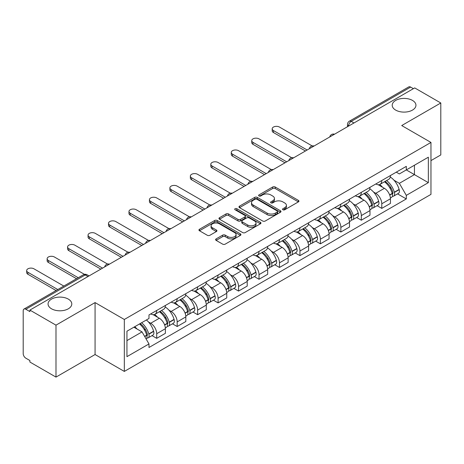 <?xml version="1.0" encoding="UTF-8"?>
<svg xmlns="http://www.w3.org/2000/svg" width="464" height="464" viewBox="0 0 464 464"><rect width="100%" height="100%" fill="white"/><g stroke="black" fill="none" stroke-linecap="round" stroke-linejoin="round"><path stroke-width="0.7" d="M282.924 209.774A1.276 0.737 0 0 0 284.728 209.774L298.404 201.881A1.821 1.05 0 0 0 298.938 201.132A1.821 1.05 0 0 0 298.404 200.39L275.233 187.015A1.821 1.05 0 0 0 272.658 187.015L258.982 194.909A1.276 0.737 0 0 0 258.605 195.431A1.276 0.737 0 0 0 258.982 195.953A1.276 0.737 0 0 0 260.78 195.953L262.554 194.926A5.823 3.364 0 0 1 270.79 194.926L272.722 196.046A5.823 3.364 0 0 1 274.427 198.424A5.823 3.364 0 0 1 272.722 200.802L270.953 201.823A1.276 0.737 0 0 0 270.582 202.345A1.276 0.737 0 0 0 270.953 202.861A1.276 0.737 0 0 0 272.757 202.861L274.526 201.84A5.823 3.364 0 0 1 282.762 201.84L284.693 202.954A5.823 3.364 0 0 1 286.404 205.332A5.823 3.364 0 0 1 284.693 207.715L282.924 208.736A1.276 0.737 0 0 0 282.553 209.252A1.276 0.737 0 0 0 282.924 209.774L282.924 208.736M68.318 299.106A11.873 6.856 0 0 0 55.378 297.621A11.873 6.856 0 0 0 48.053 303.949A11.873 6.856 0 0 0 51.527 308.798A11.873 6.856 0 0 0 64.467 310.283A11.873 6.856 0 0 0 71.792 303.949A11.873 6.856 0 0 0 68.318 299.106M412.473 100.41A11.873 6.856 0 0 0 399.533 98.925A11.873 6.856 0 0 0 392.208 105.258A11.873 6.856 0 0 0 395.682 110.101A11.873 6.856 0 0 0 408.622 111.586A11.873 6.856 0 0 0 415.947 105.258A11.873 6.856 0 0 0 412.473 100.41M216.143 238.89A1.821 1.05 0 0 0 215.609 239.639A1.821 1.05 0 0 0 216.143 240.381L222.645 244.134A1.821 1.05 0 0 0 225.22 244.134L240.41 235.364A1.821 1.05 0 0 0 240.944 234.622A1.821 1.05 0 0 0 240.41 233.873L217.239 220.499A1.821 1.05 0 0 0 214.664 220.499L199.474 229.268A1.821 1.05 0 0 0 198.94 230.011A1.821 1.05 0 0 0 199.474 230.753L207.321 235.289A1.821 1.05 0 0 0 209.896 235.289L216.398 231.536A1.821 1.05 0 0 0 216.932 230.794A1.821 1.05 0 0 0 216.398 230.045L212.506 227.801A4.872 2.813 0 0 1 211.079 225.811A4.872 2.813 0 0 1 214.084 223.213A4.872 2.813 0 0 1 219.391 223.822L234.651 232.632A4.872 2.813 0 0 1 236.077 234.622A4.872 2.813 0 0 1 233.067 237.214A4.872 2.813 0 0 1 227.76 236.605L225.22 235.138A1.821 1.05 0 0 0 222.645 235.138L216.143 238.89L216.143 240.381M124.323 319.476L95.074 302.586L55.987 325.154L29.887 310.085L414.7 87.916L440.8 102.985L401.714 125.553L430.963 142.436L124.323 319.476L124.323 371.42L430.963 194.381L430.963 142.436M262.682 221.015A1.821 1.05 0 0 0 265.257 221.015L280.447 212.245A1.821 1.05 0 0 0 280.981 211.503A1.821 1.05 0 0 0 280.447 210.76L257.276 197.38A1.821 1.05 0 0 0 254.701 197.38L239.511 206.149A1.821 1.05 0 0 0 238.977 206.898A1.821 1.05 0 0 0 239.511 207.64L262.682 221.015M235.579 210.053A1.276 0.737 0 0 1 236.872 210.233L236.872 208.719L260.426 222.32A1.821 1.05 0 0 1 260.959 223.062A1.821 1.05 0 0 1 260.426 223.805L245.236 232.574A1.821 1.05 0 0 1 242.66 232.574L219.489 219.194L219.489 217.709A1.821 1.05 0 0 0 218.956 218.451A1.821 1.05 0 0 0 219.489 219.194M219.489 217.709L225.991 213.956A1.821 1.05 0 0 1 228.566 213.956L237.962 219.385A1.821 1.05 0 0 0 240.538 219.385L244.853 216.891A1.821 1.05 0 0 0 245.386 216.149A1.821 1.05 0 0 0 244.853 215.406L235.068 209.757A1.276 0.737 0 0 1 234.691 209.235A1.276 0.737 0 0 1 235.48 208.556A1.276 0.737 0 0 1 236.872 208.719M55.987 325.154L55.987 377.099L29.887 362.03L29.887 360.516L25.822 358.167A3.712 2.14 -120 0 1 23.2 353.626L23.2 310.764A3.712 2.14 -120 0 1 23.966 309.07L83.381 274.769A3.712 2.14 60 0 1 85.237 274.949L25.822 309.25A3.712 2.14 -120 0 0 23.966 309.07M430.963 160.608L440.8 154.93L440.8 102.985M55.987 377.099L95.074 354.537L124.323 371.42M29.887 310.085L29.887 311.599L25.822 309.25M353.974 122.977L351.219 121.388A3.712 2.14 60 0 0 349.363 121.203L408.778 86.901A3.712 2.14 60 0 1 410.634 87.081L351.219 121.388A3.712 2.14 120 0 0 348.597 125.93L348.597 126.08M413.389 88.676L410.634 87.081M381.779 180.525A8.532 4.924 60 0 1 380.01 184.353L388.67 179.359A8.532 4.924 -120 0 0 390.439 175.525M373.566 192.061L375.747 193.32A8.532 4.924 60 0 1 381.779 203.771L390.439 198.772A8.532 4.924 -120 0 0 384.401 188.326L378.206 184.747M390.439 198.772L390.439 203.394L381.779 208.388L377.087 205.68M380.01 184.353A8.532 4.924 60 0 1 375.811 183.97M381.779 203.771L381.779 208.388M361.317 192.34A8.532 4.924 60 0 1 359.554 196.168L368.207 191.168A8.532 4.924 -120 0 0 369.976 187.34M356.625 217.494L361.317 220.203L369.976 215.203L369.976 210.586A8.532 4.924 -120 0 0 363.944 200.135L357.744 196.562M359.554 196.168A8.532 4.924 60 0 1 355.354 195.785M353.104 203.876L355.285 205.134A8.532 4.924 60 0 1 361.317 215.586L361.317 220.203M340.86 204.148A8.532 4.924 60 0 1 339.091 207.982L347.751 202.983A8.532 4.924 -120 0 0 349.514 199.155M336.162 229.309L340.86 232.017L349.514 227.018L349.514 222.401A8.532 4.924 -120 0 0 343.482 211.949L337.287 208.371M339.091 207.982A8.532 4.924 60 0 1 334.892 207.594M332.642 215.685L334.828 216.949A8.532 4.924 60 0 1 340.86 227.395L340.86 232.017M320.398 215.963A8.532 4.924 60 0 1 318.635 219.791L327.288 214.797A8.532 4.924 -120 0 0 329.057 210.963M315.706 241.118L320.398 243.826L329.057 238.832L329.057 234.21A8.532 4.924 -120 0 0 323.019 223.764L316.825 220.185M318.635 219.791A8.532 4.924 60 0 1 314.43 219.408M312.185 227.499L314.366 228.758A8.532 4.924 60 0 1 320.398 239.209L320.398 243.826M299.941 227.778A8.532 4.924 60 0 1 298.172 231.606L306.826 226.606A8.532 4.924 -120 0 0 308.595 222.778M295.243 252.932L299.941 255.641L308.595 250.641L308.595 246.024A8.532 4.924 -120 0 0 302.563 235.573L296.368 232M298.172 231.606A8.532 4.924 60 0 1 293.973 231.223M291.723 239.314L293.903 240.572A8.532 4.924 60 0 1 299.941 251.024L299.941 255.641M279.479 239.586A8.532 4.924 60 0 1 277.71 243.42L286.369 238.421A8.532 4.924 -120 0 0 288.132 234.593M274.787 264.747L279.479 267.455L288.132 262.456L288.132 257.839A8.532 4.924 -120 0 0 282.1 247.387L275.906 243.809M277.71 243.42A8.532 4.924 60 0 1 273.511 243.032M271.26 251.123L273.447 252.387A8.532 4.924 60 0 1 279.479 262.833L279.479 267.455M259.016 251.401A8.532 4.924 60 0 1 257.253 255.229L265.907 250.235A8.532 4.924 -120 0 0 267.676 246.401M254.324 276.556L259.016 279.264L267.676 274.27L267.676 269.648A8.532 4.924 -120 0 0 261.644 259.202L255.444 255.623M257.253 255.229A8.532 4.924 60 0 1 253.048 254.846M250.804 262.937L252.984 264.196A8.532 4.924 60 0 1 259.016 274.647L259.016 279.264M238.56 263.216A8.532 4.924 60 0 1 236.791 267.044L245.444 262.044A8.532 4.924 -120 0 0 247.213 258.216M233.862 288.37L238.56 291.079L247.213 286.079L247.213 281.462A8.532 4.924 -120 0 0 241.181 271.011L234.987 267.438M236.791 267.044A8.532 4.924 60 0 1 232.592 266.661M230.341 274.752L232.522 276.01A8.532 4.924 60 0 1 238.56 286.462L238.56 291.079M218.097 275.024A8.532 4.924 60 0 1 216.328 278.858L224.988 273.859A8.532 4.924 -120 0 0 226.751 270.031M213.405 300.185L218.097 302.893L226.751 297.894L226.751 293.277A8.532 4.924 -120 0 0 220.719 282.825L214.525 279.247M216.328 278.858A8.532 4.924 60 0 1 212.129 278.47M209.885 286.561L212.065 287.825A8.532 4.924 60 0 1 218.097 298.271L218.097 302.893M197.635 286.839A8.532 4.924 60 0 1 195.872 290.667L204.525 285.673A8.532 4.924 -120 0 0 206.294 281.839M192.943 311.994L197.635 314.702L206.294 309.708L206.294 305.086A8.532 4.924 -120 0 0 200.262 294.64L194.062 291.061M195.872 290.667A8.532 4.924 60 0 1 191.673 290.284M189.422 298.375L191.603 299.634A8.532 4.924 60 0 1 197.635 310.085L197.635 314.702M177.178 298.654A8.532 4.924 60 0 1 175.409 302.482L184.069 297.482A8.532 4.924 -120 0 0 185.832 293.654M172.48 323.808L177.178 326.517L185.832 321.517L185.832 316.9A8.532 4.924 -120 0 0 179.8 306.449L173.606 302.876M175.409 302.482A8.532 4.924 60 0 1 171.21 302.099M168.96 310.19L171.146 311.448A8.532 4.924 60 0 1 177.178 321.9L177.178 326.517M156.716 310.462A8.532 4.924 60 0 1 154.947 314.296L163.606 309.297A8.532 4.924 -120 0 0 165.375 305.469M152.024 335.623L156.716 338.331L165.375 333.332L165.375 328.715A8.532 4.924 -120 0 0 159.338 318.263L153.143 314.685M154.947 314.296A8.532 4.924 60 0 1 150.748 313.908M148.503 321.999L150.684 323.263A8.532 4.924 60 0 1 156.716 333.709L156.716 338.331M396.273 172.156L399.353 173.936L428.342 157.203L414.439 165.23L414.439 174.621L399.353 183.326L394.023 180.247M126.945 340.599L142.025 331.893L148.979 343.934L126.945 356.654L126.945 331.209L148.979 318.49L148.979 314.934L406.307 166.367L406.307 169.923L428.342 182.648L406.307 195.367L399.353 183.326M428.342 157.203L428.342 182.648M148.979 343.934L148.979 347.495L406.307 198.928L406.307 195.367M95.074 302.586L95.074 354.537M142.025 331.893L133.893 327.201M397.544 193.871L406.307 198.928M283.434 209.954L284.693 209.229A5.823 3.364 0 0 0 286.404 206.851L286.404 205.332M274.427 198.424L274.427 199.938A5.823 3.364 0 0 1 272.722 202.316L271.463 203.041M298.381 201.892L275.233 188.529A1.821 1.05 0 0 0 272.658 188.529L259.492 196.133M280.424 212.263L257.276 198.894A1.821 1.05 0 0 0 254.701 198.894L239.534 207.652M277.228 212.025A1.276 0.737 0 0 0 277.6 211.503A1.276 0.737 0 0 0 277.228 210.981L256.888 199.242A1.276 0.737 0 0 0 255.084 199.242L253.216 200.315A5.823 3.364 0 0 0 251.511 202.698A5.823 3.364 0 0 0 253.216 205.076L267.125 213.104A5.823 3.364 0 0 0 275.361 213.104L277.228 212.025L277.228 213.539A1.276 0.737 0 0 0 277.6 213.017L277.6 211.503M251.511 202.698L251.511 204.212A5.823 3.364 0 0 0 253.216 206.59L253.216 205.076M277.228 213.539L275.361 214.617A5.823 3.364 0 0 1 267.125 214.617L253.216 206.59M219.513 219.211L225.991 215.47L225.991 213.956M245.386 216.149L245.386 217.662A1.821 1.05 0 0 1 244.853 218.405L240.538 220.899A1.821 1.05 0 0 1 237.962 220.899L228.566 215.47A1.821 1.05 0 0 0 225.991 215.47M236.872 210.233L260.403 223.816M247.718 225.011A4.872 2.813 0 0 0 253.025 225.62A4.872 2.813 0 0 0 256.029 223.022A4.872 2.813 0 0 0 254.603 221.038L249.226 217.935A1.821 1.05 0 0 0 246.651 217.935L242.341 220.423A1.821 1.05 0 0 0 241.808 221.166A1.821 1.05 0 0 0 242.341 221.908L247.718 225.011L247.718 226.525A4.872 2.813 0 0 0 253.025 227.134A4.872 2.813 0 0 0 256.029 224.541L256.029 223.022M241.808 221.166L241.808 222.679A1.821 1.05 0 0 0 242.341 223.422L242.341 221.908M247.718 226.525L242.341 223.422M236.077 234.622L236.077 236.135A4.872 2.813 0 0 1 233.067 238.734A4.872 2.813 0 0 1 227.76 238.119L225.22 236.652A1.821 1.05 0 0 0 222.645 236.652L216.166 240.393M211.079 225.811L211.079 227.325A4.872 2.813 0 0 0 212.506 229.315L212.506 227.801M216.375 231.548L212.506 229.315M240.387 235.376L217.239 222.012A1.821 1.05 0 0 0 214.664 222.012L199.497 230.77M384.998 181.476A11.687 6.745 60 0 1 385.056 181.511A11.687 6.745 60 0 1 392.747 191.997L392.817 192.235A2.274 1.311 60 0 1 392.457 194.022A2.274 1.311 60 0 1 392.405 194.051M312.15 145.928L279.479 127.066A4.269 2.465 -0 0 0 274.827 126.533A4.269 2.465 -0 0 0 272.194 128.806A4.269 2.465 -0 0 0 273.447 130.546L273.447 132.518A4.269 2.465 180 0 1 272.194 130.778L272.194 128.806M384.488 181.772A14.094 8.137 60 0 1 392.237 193.401L392.306 193.645A4.681 2.703 60 0 1 391.564 197.322L390.398 197.995M392.364 196.284A4.681 2.703 -120 0 0 393.663 196.11A4.681 2.703 -120 0 0 394.406 192.432L394.336 192.189A14.094 8.137 -120 0 0 386.587 180.56M390.259 177.028A14.094 8.137 60 0 1 399.121 189.428L399.191 189.672A4.681 2.703 60 0 1 398.448 193.349L393.663 196.11M305.445 150.991L273.447 132.518M379.68 184.521A14.094 8.137 60 0 1 382.626 187.299M307.151 150.011L273.447 130.546M389.476 187.317L391.274 188.355M364.542 193.291A11.687 6.745 60 0 1 364.6 193.32A11.687 6.745 60 0 1 372.285 203.806L372.354 204.05A2.274 1.311 60 0 1 371.995 205.836A2.274 1.311 60 0 1 371.948 205.859M291.688 157.737L259.016 138.881A4.269 2.465 -0 0 0 254.371 138.342A4.269 2.465 -0 0 0 251.737 140.621A4.269 2.465 -0 0 0 252.984 142.361L252.984 144.333A4.269 2.465 180 0 1 251.737 142.587L251.737 140.621M364.031 193.581A14.094 8.137 60 0 1 371.774 205.216L371.844 205.459A4.681 2.703 60 0 1 371.107 209.136L369.941 209.809M371.908 208.098A4.681 2.703 -120 0 0 373.201 207.924A4.681 2.703 -120 0 0 373.943 204.247L373.874 204.003A14.094 8.137 -120 0 0 366.125 192.374M369.796 188.836A14.094 8.137 60 0 1 378.659 201.237L378.728 201.48A4.681 2.703 60 0 1 377.992 205.158L373.201 207.924M284.989 162.806L252.984 144.333M359.223 196.33A14.094 8.137 60 0 1 362.164 199.108M286.694 161.82L252.984 142.361M369.019 199.131L370.817 200.17M344.079 205.1A11.687 6.745 60 0 1 344.137 205.134A11.687 6.745 60 0 1 351.828 215.621L351.898 215.864A2.274 1.311 60 0 1 351.538 217.645A2.274 1.311 60 0 1 351.486 217.674M271.225 169.551L238.56 150.69A4.269 2.465 -0 0 0 233.908 150.156A4.269 2.465 -0 0 0 231.275 152.43A4.269 2.465 -0 0 0 232.522 154.176L232.522 156.142A4.269 2.465 180 0 1 231.275 154.402L231.275 152.43M343.569 205.395A14.094 8.137 60 0 1 351.318 217.024L351.381 217.268A4.681 2.703 60 0 1 350.645 220.945L349.479 221.618M351.445 219.913A4.681 2.703 -120 0 0 352.744 219.733A4.681 2.703 -120 0 0 353.481 216.056L353.411 215.818A14.094 8.137 -120 0 0 345.668 204.183M349.34 200.651A14.094 8.137 60 0 1 358.202 213.051L358.272 213.295A4.681 2.703 60 0 1 357.529 216.972L352.744 219.733M264.526 174.621L232.522 156.142M338.761 208.145A14.094 8.137 60 0 1 341.701 210.923M266.232 173.635L232.522 154.176M348.557 210.94L350.355 211.978M323.617 216.914A11.687 6.745 60 0 1 323.681 216.949A11.687 6.745 60 0 1 331.366 227.435L331.435 227.673A2.274 1.311 60 0 1 331.076 229.46A2.274 1.311 60 0 1 331.023 229.489M250.769 181.366L218.097 162.504A4.269 2.465 -0 0 0 213.446 161.971A4.269 2.465 -0 0 0 210.813 164.244A4.269 2.465 -0 0 0 212.065 165.984L212.065 167.956A4.269 2.465 180 0 1 210.813 166.216L210.813 164.244M323.106 217.21A14.094 8.137 60 0 1 330.855 228.839L330.925 229.083A4.681 2.703 60 0 1 330.182 232.76L329.017 233.433M330.983 231.722A4.681 2.703 -120 0 0 332.282 231.548A4.681 2.703 -120 0 0 333.024 227.87L332.955 227.627A14.094 8.137 -120 0 0 325.206 215.998M328.877 212.466A14.094 8.137 60 0 1 337.74 224.866L337.809 225.11A4.681 2.703 60 0 1 337.067 228.787L332.282 231.548M244.064 186.429L212.065 167.956M318.298 219.959A14.094 8.137 60 0 1 321.245 222.737M245.769 185.449L212.065 165.984M328.1 222.755L329.892 223.793M303.16 228.729A11.687 6.745 60 0 1 303.218 228.758A11.687 6.745 60 0 1 310.909 239.244L310.973 239.488A2.274 1.311 60 0 1 310.619 241.274A2.274 1.311 60 0 1 310.567 241.297M230.306 193.175L197.635 174.319A4.269 2.465 -0 0 0 192.989 173.78A4.269 2.465 -0 0 0 190.356 176.059A4.269 2.465 -0 0 0 191.603 177.799L191.603 179.771A4.269 2.465 180 0 1 190.356 178.025L190.356 176.059M302.65 229.019A14.094 8.137 60 0 1 310.393 240.654L310.462 240.897A4.681 2.703 60 0 1 309.726 244.574L308.56 245.247M310.526 243.536A4.681 2.703 -120 0 0 311.82 243.362A4.681 2.703 -120 0 0 312.562 239.685L312.492 239.441A14.094 8.137 -120 0 0 304.744 227.812M308.415 224.274A14.094 8.137 60 0 1 317.277 236.675L317.347 236.918A4.681 2.703 60 0 1 316.61 240.596L311.82 243.362M223.607 198.244L191.603 179.771M297.842 231.768A14.094 8.137 60 0 1 300.782 234.546M225.313 197.258L191.603 177.799M307.638 234.569L309.436 235.608M282.698 240.538A11.687 6.745 60 0 1 282.756 240.572A11.687 6.745 60 0 1 290.447 251.059L290.516 251.302A2.274 1.311 60 0 1 290.157 253.083A2.274 1.311 60 0 1 290.104 253.112M209.844 204.989L177.178 186.128A4.269 2.465 -0 0 0 172.527 185.594A4.269 2.465 -0 0 0 169.894 187.868A4.269 2.465 -0 0 0 171.146 189.614L171.146 191.58A4.269 2.465 180 0 1 169.894 189.84L169.894 187.868M282.187 240.833A14.094 8.137 60 0 1 289.936 252.462L290.006 252.706A4.681 2.703 60 0 1 289.263 256.383L288.098 257.056M290.064 255.351A4.681 2.703 -120 0 0 291.363 255.171A4.681 2.703 -120 0 0 292.1 251.494L292.03 251.256A14.094 8.137 -120 0 0 284.287 239.621M287.958 236.089A14.094 8.137 60 0 1 296.821 248.489L296.89 248.733A4.681 2.703 60 0 1 296.148 252.41L291.363 255.171M203.145 210.059L171.146 191.58M277.379 243.583A14.094 8.137 60 0 1 280.326 246.361M204.85 209.073L171.146 189.614M287.175 246.378L288.973 247.416M262.235 252.352A11.687 6.745 60 0 1 262.299 252.387A11.687 6.745 60 0 1 269.984 262.873L270.054 263.111A2.274 1.311 60 0 1 269.694 264.898A2.274 1.311 60 0 1 269.642 264.927M189.387 216.804L156.716 197.942A4.269 2.465 -0 0 0 152.07 197.409A4.269 2.465 -0 0 0 149.431 199.682A4.269 2.465 -0 0 0 150.684 201.422L150.684 203.394A4.269 2.465 180 0 1 149.431 201.654L149.431 199.682M261.725 252.648A14.094 8.137 60 0 1 269.474 264.277L269.543 264.521A4.681 2.703 60 0 1 268.801 268.198L267.641 268.871M269.601 267.16A4.681 2.703 -120 0 0 270.901 266.986A4.681 2.703 -120 0 0 271.643 263.308L271.573 263.065A14.094 8.137 -120 0 0 263.825 251.436M267.496 247.904A14.094 8.137 60 0 1 276.358 260.304L276.428 260.542A4.681 2.703 60 0 1 275.691 264.225L270.901 266.986M182.683 221.867L150.684 203.394M256.917 255.397A14.094 8.137 60 0 1 259.863 258.175M184.388 220.887L150.684 201.422M266.719 258.193L268.511 259.231M241.779 264.167A11.687 6.745 60 0 1 241.837 264.196A11.687 6.745 60 0 1 249.528 274.682L249.597 274.926A2.274 1.311 60 0 1 249.238 276.712A2.274 1.311 60 0 1 249.185 276.735M168.925 228.613L136.254 209.751A4.269 2.465 -0 0 0 131.608 209.218A4.269 2.465 -0 0 0 128.975 211.497A4.269 2.465 -0 0 0 130.222 213.237L130.222 215.203A4.269 2.465 180 0 1 128.975 213.463L128.975 211.497M241.268 264.457A14.094 8.137 60 0 1 249.011 276.092L249.081 276.335A4.681 2.703 60 0 1 248.344 280.012L247.179 280.685M249.145 278.974A4.681 2.703 -120 0 0 250.438 278.8A4.681 2.703 -120 0 0 251.181 275.123L251.111 274.879A14.094 8.137 -120 0 0 243.368 263.25M247.039 259.712A14.094 8.137 60 0 1 255.902 272.113L255.966 272.356A4.681 2.703 60 0 1 255.229 276.034L250.438 278.8M162.226 233.682L130.222 215.203M236.46 267.206A14.094 8.137 60 0 1 239.401 269.984M163.931 232.696L130.222 213.237M246.256 270.007L248.054 271.046M221.316 275.976A11.687 6.745 60 0 1 221.374 276.01A11.687 6.745 60 0 1 229.065 286.497L229.135 286.74A2.274 1.311 60 0 1 228.775 288.521A2.274 1.311 60 0 1 228.723 288.55M148.463 240.427L115.797 221.566A4.269 2.465 -0 0 0 111.145 221.032A4.269 2.465 -0 0 0 108.512 223.306A4.269 2.465 -0 0 0 109.765 225.052L109.765 227.018A4.269 2.465 180 0 1 108.512 225.278L108.512 223.306M220.806 276.271A14.094 8.137 60 0 1 228.555 287.9L228.624 288.144A4.681 2.703 60 0 1 227.882 291.821L226.716 292.494M228.682 290.789A4.681 2.703 -120 0 0 229.982 290.609A4.681 2.703 -120 0 0 230.718 286.932L230.654 286.694A14.094 8.137 -120 0 0 222.906 275.059M226.577 271.527A14.094 8.137 60 0 1 235.439 283.927L235.509 284.171A4.681 2.703 60 0 1 234.767 287.848L229.982 290.609M141.764 245.497L109.765 227.018M215.998 279.021A14.094 8.137 60 0 1 218.944 281.799M143.469 244.511L109.765 225.052M225.794 281.816L227.592 282.854M200.86 287.79A11.687 6.745 60 0 1 200.918 287.825A11.687 6.745 60 0 1 208.603 298.311L208.672 298.549A2.274 1.311 60 0 1 208.313 300.336A2.274 1.311 60 0 1 208.266 300.365M128.006 252.242L95.335 233.38A4.269 2.465 -0 0 0 90.689 232.847A4.269 2.465 -0 0 0 88.056 235.12A4.269 2.465 -0 0 0 89.303 236.86L89.303 238.832A4.269 2.465 180 0 1 88.056 237.092L88.056 235.12M200.344 288.086A14.094 8.137 60 0 1 208.092 299.715L208.162 299.959A4.681 2.703 60 0 1 207.42 303.636L206.26 304.309M208.226 302.598A4.681 2.703 -120 0 0 209.519 302.424A4.681 2.703 -120 0 0 210.262 298.746L210.192 298.503A14.094 8.137 -120 0 0 202.443 286.874M206.115 283.342A14.094 8.137 60 0 1 214.977 295.742L215.047 295.98A4.681 2.703 60 0 1 214.31 299.663L209.519 302.424M121.301 257.305L89.303 238.832M195.535 290.835A14.094 8.137 60 0 1 198.482 293.613M123.006 256.325L89.303 236.86M205.337 293.631L207.135 294.669M180.397 299.605A11.687 6.745 60 0 1 180.455 299.634A11.687 6.745 60 0 1 188.146 310.12L188.216 310.364A2.274 1.311 60 0 1 187.856 312.15A2.274 1.311 60 0 1 187.804 312.173M107.544 264.051L74.878 245.189A4.269 2.465 -0 0 0 70.226 244.656A4.269 2.465 -0 0 0 67.593 246.935A4.269 2.465 -0 0 0 68.84 248.675L68.84 250.641A4.269 2.465 180 0 1 67.593 248.901L67.593 246.935M179.887 299.895A14.094 8.137 60 0 1 187.63 311.53L187.7 311.773A4.681 2.703 60 0 1 186.963 315.45L185.797 316.117M187.763 314.412A4.681 2.703 -120 0 0 189.063 314.238A4.681 2.703 -120 0 0 189.799 310.561L189.73 310.317A14.094 8.137 -120 0 0 181.987 298.688M185.658 295.15A14.094 8.137 60 0 1 194.52 307.551L194.59 307.794A4.681 2.703 60 0 1 193.848 311.472L189.063 314.238M100.845 269.12L68.84 250.641M175.079 302.644A14.094 8.137 60 0 1 178.019 305.422M102.55 268.134L68.84 248.675M184.875 305.445L186.673 306.484M159.935 311.414A11.687 6.745 60 0 1 159.993 311.448A11.687 6.745 60 0 1 167.684 321.935L167.753 322.178A2.274 1.311 60 0 1 167.394 323.959A2.274 1.311 60 0 1 167.342 323.988M84.46 274.352L54.416 257.004A4.269 2.465 -0 0 0 49.764 256.47A4.269 2.465 -0 0 0 47.131 258.744A4.269 2.465 -0 0 0 48.384 260.49L48.384 262.456A4.269 2.465 180 0 1 47.131 260.716L47.131 258.744M159.425 311.709A14.094 8.137 60 0 1 167.173 323.338L167.243 323.582A4.681 2.703 60 0 1 166.501 327.259L165.335 327.932M167.301 326.227A4.681 2.703 -120 0 0 168.6 326.047A4.681 2.703 -120 0 0 169.343 322.37L169.273 322.132A14.094 8.137 -120 0 0 161.524 310.497M165.196 306.965A14.094 8.137 60 0 1 174.058 319.365L174.128 319.609A4.681 2.703 60 0 1 173.385 323.286L168.6 326.047M76.543 278.713L48.384 262.456M154.616 314.459A14.094 8.137 60 0 1 157.563 317.237M78.248 277.733L48.384 260.49M164.413 317.254L166.211 318.292M140.105 323.611A11.687 6.745 60 0 1 147.221 333.749L147.291 333.987A2.274 1.311 60 0 1 146.931 335.774A2.274 1.311 60 0 1 146.885 335.803M63.823 286.062L33.953 268.818A4.269 2.465 -0 0 0 29.307 268.285A4.269 2.465 -0 0 0 26.674 270.558A4.269 2.465 -0 0 0 27.921 272.298L27.921 274.27A4.269 2.465 180 0 1 26.674 272.53L26.674 270.558M139.513 323.953A14.094 8.137 60 0 1 146.711 335.153L146.781 335.397A4.681 2.703 60 0 1 146.137 339.01M146.844 338.036A4.681 2.703 -120 0 0 148.138 337.862A4.681 2.703 -120 0 0 148.88 334.184L148.811 333.941A14.094 8.137 -120 0 0 141.613 322.741M146.398 319.98A14.094 8.137 60 0 1 153.596 331.18L153.665 331.418A4.681 2.703 60 0 1 152.929 335.095L148.138 337.862M56.08 290.528L27.921 274.27M134.728 326.72A14.094 8.137 60 0 1 137.1 329.051M57.785 289.542L27.921 272.298M143.956 329.069L145.754 330.107M348.731 126.005L348.597 125.93A3.712 2.14 0 0 1 347.513 124.416L347.513 126.707M177.178 321.9L185.832 316.9M197.635 310.085L206.294 305.086M218.097 298.271L226.751 293.277M238.56 286.462L247.213 281.462M259.016 274.647L267.676 269.648M279.479 262.833L288.132 257.839M299.941 251.024L308.595 246.024M320.398 239.209L329.057 234.21M340.86 227.395L349.514 222.401M361.317 215.586L369.976 210.586M156.716 333.709L165.375 328.715M150.684 323.263L159.338 318.263M171.146 311.448L179.8 306.449M191.603 299.634L200.262 294.64M212.065 287.825L220.719 282.825M232.522 276.01L241.181 271.011M252.984 264.196L261.644 259.202M273.447 252.387L282.1 247.387M293.903 240.572L302.563 235.573M314.366 228.758L323.019 223.764M334.828 216.949L343.482 211.949M355.285 205.134L363.944 200.135M375.747 193.32L384.401 188.326M334.202 134.392A3.712 2.14 120 0 0 332.566 135.337M313.739 146.206A3.712 2.14 120 0 0 312.104 147.152M293.283 158.015A3.712 2.14 120 0 0 291.641 158.961M272.82 169.83A3.712 2.14 120 0 0 271.185 170.775M252.364 181.644A3.712 2.14 120 0 0 250.722 182.59M231.901 193.453A3.712 2.14 120 0 0 230.266 194.399M211.439 205.268A3.712 2.14 120 0 0 209.803 206.213M190.982 217.082A3.712 2.14 120 0 0 189.341 218.028M170.52 228.891A3.712 2.14 120 0 0 168.884 229.837M150.058 240.706A3.712 2.14 120 0 0 148.422 241.651M129.601 252.52A3.712 2.14 120 0 0 127.96 253.466M109.139 264.329A3.712 2.14 120 0 0 107.503 265.275M87.992 276.538L85.237 274.949A3.712 2.14 120 0 1 87.093 274.769A3.712 3.712 0 0 0 83.381 274.769M284.693 209.229L284.693 207.715M270.953 202.861L270.953 201.823M272.722 202.316L272.722 200.802M258.982 195.953L258.982 194.909M272.658 188.529L272.658 187.015M275.233 188.529L275.233 187.015M298.404 201.881L298.404 200.39M239.511 207.64L239.511 206.149M254.701 198.894L254.701 197.38M257.276 198.894L257.276 197.38M280.447 212.245L280.447 210.76M267.125 214.617L267.125 213.104M275.361 214.617L275.361 213.104M228.566 215.47L228.566 213.956M237.962 220.899L237.962 219.385M240.538 220.899L240.538 219.385M244.853 218.405L244.853 216.891M260.426 223.805L260.426 222.32M222.645 236.652L222.645 235.138M225.22 236.652L225.22 235.138M227.76 238.119L227.76 236.605M216.398 231.536L216.398 230.045M199.474 230.753L199.474 229.268M214.664 222.012L214.664 220.499M217.239 222.012L217.239 220.499M240.41 235.364L240.41 233.873M389.743 195.124L392.306 193.645M394.406 192.432L399.191 189.672M394.336 192.189L399.121 189.428M392.231 193.384L392.927 192.983M389.656 194.892L392.237 193.401M369.28 206.938L371.844 205.459M373.943 204.247L378.728 201.48M373.874 204.003L378.659 201.237M369.193 206.706L372.47 204.792M348.818 218.753L351.381 217.268M353.481 216.056L358.272 213.295M353.411 215.818L358.202 213.051M351.312 217.007L352.008 216.607M348.731 218.515L351.318 217.024M328.361 230.562L330.925 229.083M333.024 227.87L337.809 225.11M332.955 227.627L337.74 224.866M330.849 228.822L331.545 228.421M328.274 230.33L330.855 228.839M307.899 242.376L310.462 240.897M312.562 239.685L317.347 236.918M312.492 239.441L317.277 236.675M307.812 242.144L311.089 240.23M287.436 254.185L290.006 252.706M292.1 251.494L296.89 248.733M292.03 251.256L296.821 248.489M289.93 252.445L290.626 252.045M287.355 253.953L289.936 252.462M266.98 266L269.543 264.521M271.643 263.308L276.428 260.542M271.573 263.065L276.358 260.304M269.468 264.26L270.164 263.859M266.893 265.768L269.474 264.277M246.517 277.814L249.081 276.335M251.181 275.123L255.966 272.356M251.111 274.879L255.902 272.113M249.006 276.074L249.707 275.668M246.43 277.582L249.011 276.092M226.061 289.623L228.624 288.144M230.718 286.932L235.509 284.171M230.654 286.694L235.439 283.927M228.549 287.883L229.245 287.483M225.974 289.391L228.555 287.9M205.598 301.438L208.162 299.959M210.262 298.746L215.047 295.98M210.192 298.503L214.977 295.742M208.087 299.698L208.783 299.297M205.511 301.206L208.092 299.715M185.136 313.252L187.7 311.773M189.799 310.561L194.59 307.794M189.73 310.317L194.52 307.551M185.049 313.02L188.326 311.106M164.679 325.061L167.243 323.582M169.343 322.37L174.128 319.609M169.273 322.132L174.058 319.365M167.168 323.321L167.864 322.921M164.592 324.829L167.173 323.338M144.733 336.58L146.781 335.397M148.88 334.184L153.665 331.418M148.811 333.941L153.596 331.18M146.705 335.136L147.407 334.735M144.611 336.365L146.711 335.153M334.515 134.212A3.712 3.712 0 0 0 329.759 136.955M314.058 146.021A3.712 3.712 0 0 0 309.297 148.77M293.596 157.835A3.712 3.712 0 0 0 288.834 160.585M273.134 169.65A3.712 3.712 0 0 0 268.378 172.393M252.677 181.459A3.712 3.712 0 0 0 247.915 184.208M232.215 193.273A3.712 3.712 0 0 0 227.459 196.023M211.758 205.088A3.712 3.712 0 0 0 206.996 207.831M191.296 216.897A3.712 3.712 0 0 0 186.534 219.646M170.833 228.711A3.712 3.712 0 0 0 166.077 231.461M150.377 240.526A3.712 3.712 0 0 0 145.615 243.269M129.914 252.335A3.712 3.712 0 0 0 125.152 255.084M109.452 264.149A3.712 3.712 0 0 0 104.696 266.899M89.076 275.912L87.093 274.769M349.363 121.203A3.712 3.712 0 0 0 347.513 124.416"/></g></svg>
